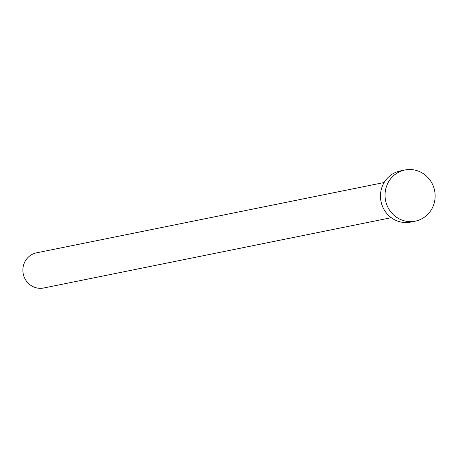 <?xml version="1.0" encoding="UTF-8"?>
<svg xmlns="http://www.w3.org/2000/svg" width="458" height="458" viewBox="0 0 458 458"><rect width="100%" height="100%" fill="white"/><g stroke="black" fill="none" stroke-linecap="round" stroke-linejoin="round"><path stroke-width="0.69" d="M391.275 217.687L43.653 288.008A17.942 17.198 -101.4 0 1 34.493 287.263A17.942 17.198 -101.4 0 1 22.9 269.023A17.942 17.198 -101.4 0 1 36.537 252.833L384.165 182.513M415.269 221.157L410.7 222.078A26.1 25.013 -101.4 0 1 397.372 220.996A26.1 25.013 -101.4 0 1 380.512 194.461A26.1 25.013 -101.4 0 1 400.349 170.914L404.918 169.992A26.1 25.013 -101.4 0 1 418.24 171.074A26.1 25.013 -101.4 0 1 435.1 197.61A26.1 25.013 -101.4 0 1 415.269 221.157A26.1 25.013 -101.4 0 1 401.941 220.069A26.1 25.013 -101.4 0 1 385.081 193.539A26.1 25.013 -101.4 0 1 404.918 169.992"/></g></svg>
